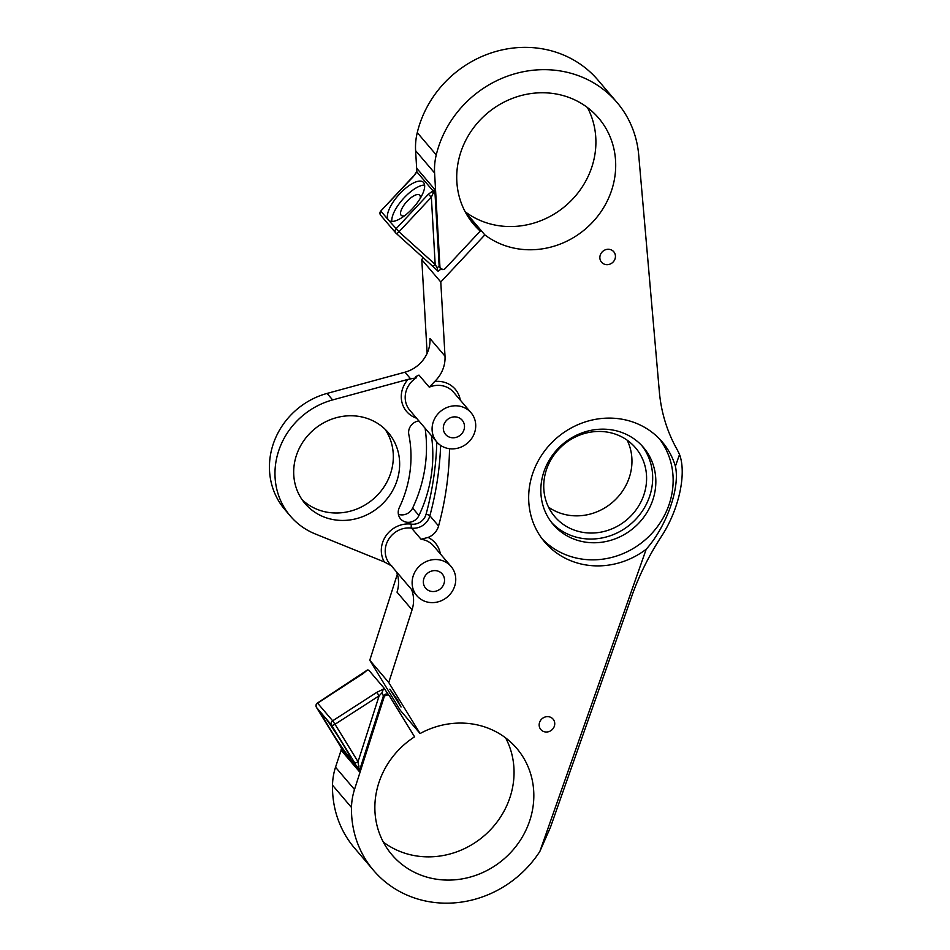 <?xml version="1.0" encoding="UTF-8"?>
<svg xmlns="http://www.w3.org/2000/svg" width="950" height="950" viewBox="0 0 950 950"><rect width="100%" height="100%" fill="white"/><g stroke="black" fill="none" stroke-linecap="round" stroke-linejoin="round"><path stroke-width="1.43" d="M432.582 591.529A10.937 10.117 139.6 0 0 443.151 585.521A10.937 10.117 139.6 0 0 442.261 573.978A10.937 10.117 139.6 0 0 435.29 570.617A10.937 10.117 139.6 0 0 424.721 576.614A10.937 10.117 139.6 0 0 425.612 588.157A10.937 10.117 139.6 0 0 432.582 591.529M452.544 437.784A10.937 10.117 139.6 0 0 463.125 431.787A10.937 10.117 139.6 0 0 462.223 420.244A10.937 10.117 139.6 0 0 455.264 416.884A10.937 10.117 139.6 0 0 444.683 422.881A10.937 10.117 139.6 0 0 445.574 434.423A10.937 10.117 139.6 0 0 452.544 437.784M391.839 566.058L384.322 561.925L315.21 533.924A73.969 68.436 139.6 0 1 290.356 516.064L284.822 509.556A73.969 68.436 139.6 0 1 327.073 393.419L404.961 372.198A32.157 29.759 -40.4 0 0 429.97 338.497L445.004 356.143A32.157 29.759 139.6 0 1 434.684 381.508A25.733 23.809 -40.4 0 1 460.311 400.14M545.953 732.011A8.039 7.434 139.6 0 0 553.731 727.605A8.039 7.434 139.6 0 0 553.066 719.114A8.039 7.434 139.6 0 0 547.948 716.644A8.039 7.434 139.6 0 0 540.17 721.05A8.039 7.434 139.6 0 0 540.835 729.541A8.039 7.434 139.6 0 0 545.953 732.011M606.646 264.658A8.039 7.434 139.6 0 0 614.424 260.241A8.039 7.434 139.6 0 0 613.771 251.762A8.039 7.434 139.6 0 0 608.653 249.28A8.039 7.434 139.6 0 0 600.875 253.697A8.039 7.434 139.6 0 0 601.528 262.188A8.039 7.434 139.6 0 0 606.646 264.658M590.959 542.688A59.339 54.898 139.6 0 0 648.351 510.114A59.339 54.898 139.6 0 0 643.506 447.486A59.339 54.898 139.6 0 0 605.696 429.234A59.339 54.898 139.6 0 0 548.304 461.807A59.339 54.898 139.6 0 0 553.161 524.436A59.339 54.898 139.6 0 0 590.959 542.688M551.629 522.536A59.339 54.898 139.6 0 0 587.801 538.971A59.339 54.898 139.6 0 0 644.551 507.537A59.339 54.898 139.6 0 0 641.879 445.669M675.391 466.272A77.188 71.416 139.6 0 0 662.233 441.952A77.188 71.416 139.6 0 0 613.059 418.202A77.188 71.416 139.6 0 0 538.401 460.572A77.188 71.416 139.6 0 0 544.718 542.046A77.188 71.416 139.6 0 0 593.893 565.796A77.188 71.416 139.6 0 0 646.202 549.242C666.627 526.383 680.236 487.706 675.391 466.272L679.535 454.516C686.945 474.121 678.526 511.112 660.594 537.676C648.553 556.415 639.006 575.771 631.94 595.733L550.454 827.296L539.885 851.378L646.202 549.242M542.236 538.947A77.188 71.416 139.6 0 0 588.751 559.752A77.188 71.416 139.6 0 0 662.352 519.234A77.188 71.416 139.6 0 0 659.573 439.007M417.264 132.608L436.252 154.909A106.127 98.194 -40.4 0 1 514.306 73.934A106.127 98.194 -40.4 0 1 617.001 102.446L598.013 80.156A106.127 98.194 139.6 0 0 530.397 47.5A106.127 98.194 139.6 0 0 417.264 132.608A64.315 59.506 139.6 0 0 415.601 150.646L416.872 171.891A3.218 1.532 -150.7 0 0 416.278 172.318L413.309 176.605L380.808 211.007L413.179 176.403M341.668 748.576L335.516 767.208L354.504 789.509L384.026 697.336A3.218 2.981 -40.4 0 1 389.69 696.314L414.568 736.82A82.009 75.869 139.6 0 0 391.911 854.751A82.009 75.869 139.6 0 0 444.161 879.985A82.009 75.869 139.6 0 0 523.486 834.967A82.009 75.869 139.6 0 0 516.776 748.41A82.009 75.869 139.6 0 0 464.526 723.176A82.009 75.869 139.6 0 0 420.09 733.531L400.306 710.315L369.776 660.25L397.326 574.227M401.031 707.002L389.809 689.178L397.361 699.818L401.031 707.002M348.971 756.889A25.733 1.389 57.2 0 1 332.666 733.174A25.733 1.389 57.2 0 1 322.549 714.958A25.733 1.389 57.2 0 1 324.009 716.252A25.733 1.389 57.2 0 1 340.314 739.979A25.733 1.389 57.2 0 1 350.431 758.195A25.733 1.389 57.2 0 1 348.971 756.889M383.301 842.056A82.009 75.869 139.6 0 0 424.377 856.758A82.009 75.869 139.6 0 0 499.391 818.758A82.009 75.869 139.6 0 0 505.614 737.877M436.252 154.909A64.315 59.506 139.6 0 0 434.589 172.947L439.933 266.914A3.218 2.981 139.6 0 0 445.253 268.494L480.249 231.088A82.009 75.869 -40.4 0 1 473.777 224.438A82.009 75.869 -40.4 0 1 467.067 137.869A82.009 75.869 -40.4 0 1 546.393 92.862A82.009 75.869 -40.4 0 1 598.643 118.085A82.009 75.869 -40.4 0 1 605.352 204.654A82.009 75.869 -40.4 0 1 526.027 249.672A82.009 75.869 -40.4 0 1 484.844 234.888L465.215 211.838M428.343 194.263L434.791 189.477L431.359 197.184L428.343 194.263L395.984 228.867A3.218 2.981 -40.4 0 0 395.746 232.952A3.218 3.218 0 0 0 396.043 233.249L396.043 233.249A3.218 1.211 -48 0 1 395.996 233.201A3.218 2.981 -40.4 0 1 395.746 232.952L380.713 215.294A3.218 2.981 139.6 0 1 380.938 211.221L388.467 220.044A25.733 9.69 -48 0 0 388.799 220.388A25.733 9.69 -48 0 0 412.787 208.228A25.733 9.69 -48 0 0 423.569 182.507A25.733 9.69 -48 0 0 423.237 182.151A25.733 9.69 -48 0 0 399.249 194.311A25.733 9.69 -48 0 0 388.467 220.044L398.988 231.788L435.171 264.385L437.178 267.936L439.137 265.988L439.933 266.914M587.468 107.564A82.009 75.869 -40.4 0 1 581.246 188.433A82.009 75.869 -40.4 0 1 506.243 226.444A82.009 75.869 -40.4 0 1 465.168 211.743M404.617 215.721A13.668 5.142 132 0 1 401.292 215.412A13.668 5.142 132 0 1 401.114 215.234A13.668 5.142 132 0 1 406.849 201.566A13.668 5.142 132 0 1 419.591 195.106A13.668 5.142 132 0 1 419.769 195.284A13.668 5.142 132 0 1 420.244 198.372M302.076 499.664A54.672 50.587 139.6 0 0 333.545 512.941A54.672 50.587 139.6 0 0 385.118 485.189A54.672 50.587 139.6 0 0 384.928 429.103M353.459 415.827A54.672 50.587 -40.4 0 1 388.289 432.654A54.672 50.587 -40.4 0 1 392.766 490.354A54.672 50.587 -40.4 0 1 339.874 520.374A54.672 50.587 -40.4 0 1 305.045 503.548A54.672 50.587 -40.4 0 1 300.58 445.847A54.672 50.587 -40.4 0 1 353.459 415.827M548.53 507.134A53.057 49.091 139.6 0 0 573.942 515.791A53.057 49.091 139.6 0 0 622.024 491.839A53.057 49.091 139.6 0 0 627.166 440.171M588.572 532.974A53.057 49.091 139.6 0 0 639.908 503.844A53.057 49.091 139.6 0 0 635.562 447.842A53.057 49.091 139.6 0 0 601.754 431.514A53.057 49.091 139.6 0 0 550.43 460.643A53.057 49.091 139.6 0 0 554.776 516.658A53.057 49.091 139.6 0 0 588.572 532.974M436.727 559.55A22.515 20.829 139.6 0 0 414.96 571.9A22.515 20.829 139.6 0 0 416.801 595.662A22.515 20.829 139.6 0 0 431.146 602.597A22.515 20.829 139.6 0 0 452.912 590.235A22.515 20.829 139.6 0 0 451.072 566.473A22.515 20.829 139.6 0 0 436.727 559.55M451.108 448.851A22.515 20.829 -40.4 0 1 436.762 441.928A22.515 20.829 -40.4 0 1 434.922 418.166A22.515 20.829 -40.4 0 1 456.701 405.816A22.515 20.829 -40.4 0 1 471.046 412.739A22.515 20.829 -40.4 0 1 472.886 436.501A22.515 20.829 -40.4 0 1 451.108 448.851M416.539 418.19A25.733 23.809 -40.4 0 1 408.037 379.371L416.29 377.839L415.494 376.901A22.515 20.829 -40.4 0 1 418.974 375.096L429.258 387.173L434.684 381.508M408.037 379.371L332.619 399.926A73.969 68.436 139.6 0 0 290.356 516.064M418.879 420.933A11.258 10.414 -40.4 0 0 408.809 434.494A120.603 111.577 139.6 0 1 399.309 507.621A11.258 10.414 139.6 0 0 400.556 518.854A11.258 10.414 139.6 0 0 418.95 515.506L412.621 508.072A143.106 132.406 -40.4 0 0 425.101 428.236M431.431 435.67A143.106 132.406 -40.4 0 1 418.95 515.506M449.516 448.721A321.599 297.54 -40.4 0 1 438.567 525.979A16.079 14.879 -40.4 0 1 428.07 537.427A25.733 23.809 -40.4 0 1 440.349 553.874M411.54 589.487A32.157 29.759 -40.4 0 1 412.062 609.817L397.029 592.159A32.157 29.759 -40.4 0 0 396.506 571.841M420.09 733.531L388.764 682.539L412.062 609.817M354.504 789.509A64.315 59.506 139.6 0 0 351.5 807.476A106.127 98.194 139.6 0 0 373.552 870.39A106.127 98.194 139.6 0 0 539.885 851.378M617.001 102.446A106.127 98.194 -40.4 0 1 638.697 154.898L659.347 391.721A160.799 148.77 139.6 0 0 676.626 448.673A85.227 78.85 -40.4 0 1 679.535 454.516M445.004 356.143L440.788 281.996L484.844 234.888M388.764 682.539L369.776 660.25M437.974 271.011L432.238 265.846A3.218 1.211 -48 0 0 435.171 264.385L431.359 197.184L398.988 231.788A3.218 1.211 -48 0 1 396.043 233.249L432.238 265.846A3.218 1.211 -48 0 1 432.191 265.798L396.091 233.284M440.788 281.996L421.8 259.706L427.132 353.341M480.249 231.088L468.243 216.992M398.394 514.294A11.258 10.414 139.6 0 0 412.621 508.072M422.964 257.498L421.8 259.706M424.614 185.072A25.733 9.69 -48 0 0 403.239 198.776A25.733 9.69 -48 0 0 391.851 221.457M416.765 169.741L416.587 168.114L434.791 189.477L439.137 265.988A3.218 2.981 -40.4 0 0 439.803 267.663L440.598 268.589M416.741 170.774L416.587 168.114M432.191 265.798L437.891 271.094L437.178 267.936M413.309 176.605L416.872 171.891L432.713 190.499A3.218 1.781 57.7 0 0 433.438 193.456M388.906 695.388L383.836 687.847L368.754 670.142L367.424 669.988L317.454 702.988A3.218 3.218 0 0 0 316.457 707.37L316.457 707.37A3.218 1.211 148.4 0 1 316.409 707.287M376.794 692.348L332.666 720.801L335.017 724.268L379.145 695.816L376.794 692.348L383.622 688.999L383.836 687.847L381.995 692.788L384.026 697.336M335.516 767.208A64.315 59.506 139.6 0 0 332.512 785.187A106.127 98.194 139.6 0 0 354.564 848.101L373.552 870.39M354.54 762.541L359.207 771.447L358.031 761.734L335.017 724.268A3.218 1.211 -31.6 0 1 331.526 725.087L354.54 762.541A3.218 1.211 -31.6 0 0 358.031 761.734L379.145 695.816L381.995 692.788M341.549 748.374L341.003 750.084L341.917 749.004A3.218 2.66 151.8 0 1 341.774 748.778L341.774 748.778A3.218 2.66 151.8 0 1 341.679 748.576M341.774 748.778L339.471 744.836A3.218 1.211 148.4 0 0 339.506 744.895L341.917 749.004L357.758 767.612A3.218 0.653 -33.5 0 1 359.064 766.08M339.506 744.895L316.492 707.429A3.218 1.211 148.4 0 1 316.457 707.37L339.471 744.836A3.218 1.211 148.4 0 1 339.435 744.776M361.57 674.536L317.633 703.154A3.218 2.981 -40.4 0 0 316.492 707.429L331.526 725.087A3.218 2.981 139.6 0 1 332.666 720.801L317.454 702.988M451.072 566.473L433.663 546.036A22.515 20.829 139.6 0 0 421.076 539.268L428.07 537.427M384.322 561.925A25.733 23.809 -40.4 0 1 385.676 536.227A25.733 23.809 -40.4 0 1 409.438 523.961A25.733 23.809 -40.4 0 1 411.433 524.139A12.861 11.899 139.6 0 0 426.063 514.259A318.381 294.571 139.6 0 0 436.81 441.988M440.634 445.396A321.599 297.54 -40.4 0 1 429.863 515.767A16.079 14.879 -40.4 0 1 411.576 528.117A22.515 20.829 139.6 0 0 409.83 527.962A22.515 20.829 139.6 0 0 388.051 540.312A22.515 20.829 139.6 0 0 389.892 564.086L416.801 595.662M389.441 695.97L388.657 695.044A3.218 2.981 139.6 0 0 383.242 696.409L359.207 771.447L341.003 750.084M471.046 412.739L453.637 392.303A22.515 20.829 139.6 0 0 439.292 385.367A22.515 20.829 139.6 0 0 429.258 387.173M416.29 377.839A22.515 20.829 139.6 0 0 409.866 410.341L436.762 441.928M426.063 514.259A3.218 0.724 15.2 0 1 429.863 515.767L438.567 525.979M411.433 524.139A3.218 0.938 97.6 0 0 411.576 528.117L421.076 539.268M410.578 378.801L404.961 372.198M332.619 399.926L327.073 393.419M434.589 172.947L415.601 150.646M361.76 674.702L367.424 669.988M351.5 807.476L332.512 785.187M441.809 268.506L438.104 271.225M416.765 169.706L416.278 172.318M380.808 211.007A3.218 3.218 0 0 0 380.713 215.294M388.657 695.044L383.871 687.907"/></g></svg>
